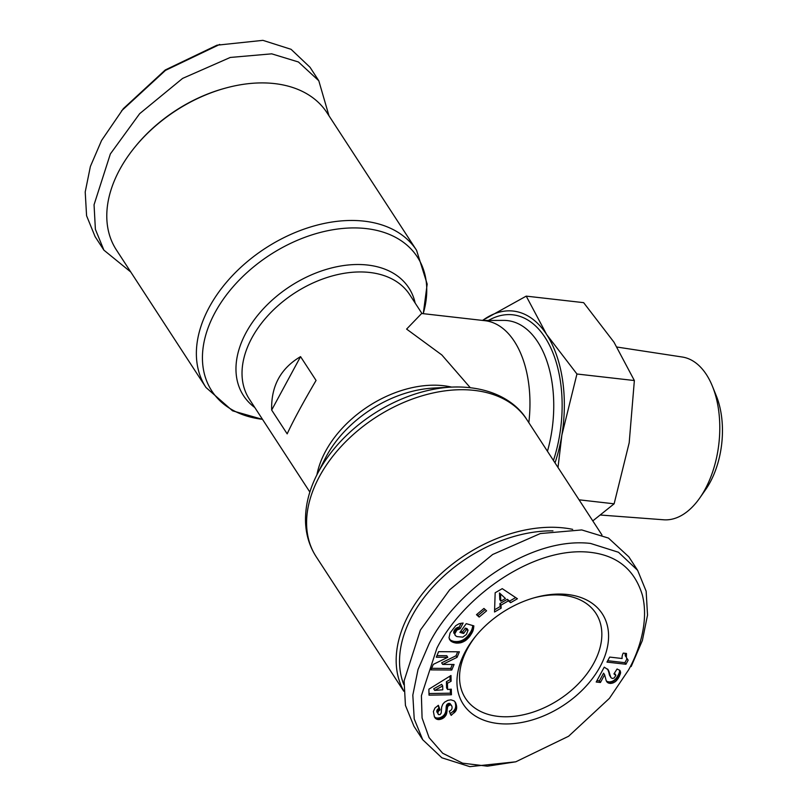 <?xml version="1.0" encoding="UTF-8"?>
<svg xmlns="http://www.w3.org/2000/svg" width="807" height="807" viewBox="0 0 807 807"><rect width="100%" height="100%" fill="white"/><g stroke="black" fill="none" stroke-linecap="round" stroke-linejoin="round"><path stroke-width="1.21" d="M628.582 669.911L609.426 698.337L568.592 736.256L515.784 761.808L487.408 766.186L462.603 763.18L442.68 753.244L429.082 737.648L422.081 717.988L421.405 695.695L436.95 648.102C463.087 596.141 535.313 544.382 592.6 552.634C618.364 556.275 634.978 570.509 642.433 595.334C649.474 623.73 637.379 654.275 628.582 669.911L609.426 698.337M515.784 761.808L469.835 766.65L441.873 757.803L422.727 739.737L414.223 718.956L412.821 695.12L418.026 669.487L429.183 643.542C456.389 589.624 530.512 536.433 590.532 543.434L618.495 552.27L637.631 570.337L646.155 591.218L647.527 615.116L642.372 640.496L631.175 666.532M328.974 115.774L318.795 80.75L310.019 67.263L291.065 49.308L262.911 40.35L216.972 45.192L165.264 69.967L123.33 108.652L101.571 140.468L90.384 166.464L85.209 191.975L86.581 215.751L95.115 236.653L103.901 250.15L130.774 272.009M219.746 44.425L165.485 70.37L121.504 110.882M403.772 690.974A125.67 84.221 -33.1 0 1 409.028 614.066A125.67 84.221 -33.1 0 1 572.677 529.362M403.843 684.649A123.118 82.516 -33.1 0 1 412.135 615.892A123.118 82.516 -33.1 0 1 552.946 530.865M528.827 422.676A95.69 55.158 -83.5 0 0 514.331 341.351A95.69 55.158 -83.5 0 0 484.926 320.692L421.647 313.489L406.607 329.095L441.833 354.949L470.219 387.622M205.956 387.461A125.67 84.221 146.9 0 1 209.235 307.265A125.67 84.221 146.9 0 1 315.073 225.667A125.67 84.221 146.9 0 1 416.573 250.301L326.996 112.738A125.67 84.221 146.9 0 0 225.435 88.124A125.67 84.221 146.9 0 0 134.93 147.056A125.67 84.221 146.9 0 0 119.648 169.702A125.67 84.221 146.9 0 0 116.369 249.898L205.956 387.461L232.557 410.813L262.517 419.378M465.437 651.34A82.929 55.582 -33.1 0 1 475.515 636.4A82.929 55.582 -33.1 0 1 535.243 597.503A82.929 55.582 -33.1 0 1 600.095 666.673A82.929 55.582 -33.1 0 1 497.899 723.496A82.929 55.582 -33.1 0 1 465.437 651.34M476.261 635.492A77.825 52.162 146.9 0 0 467.515 648.646A77.825 52.162 146.9 0 0 465.478 698.307A77.825 52.162 146.9 0 0 528.343 713.559A77.825 52.162 146.9 0 0 593.881 663.021A77.825 52.162 146.9 0 0 595.919 613.36A77.825 52.162 146.9 0 0 534.113 597.826M600.721 515.048L663.727 519.789A81.931 47.23 -83.5 0 0 699.76 498A81.931 47.23 -83.5 0 0 712.46 386.341A81.931 47.23 -83.5 0 0 706.407 374.569A81.931 47.23 -83.5 0 0 682.258 357.017L617.073 347.06M300.557 356.633L316.062 380.44C302.988 402.723 293.355 420.538 287.171 433.863L271.666 410.057C271.001 386.2 280.624 368.396 300.557 356.633L271.666 410.057M422.727 739.737L413.951 726.25L405.437 705.419L404.105 680.866L420.397 630.055L449.701 589.776L492.653 554.5L540.327 533.548L581.746 529.937L608.478 538.087L628.845 556.85L637.631 570.337M482.626 320.429A108.451 62.512 96.5 0 1 485.794 318.251A108.451 62.512 96.5 0 1 546.632 334.502A108.451 62.512 96.5 0 1 561.874 435.074A108.451 62.512 96.5 0 1 555.014 462.885M558.01 467.485L561.874 435.074L576.944 374.004L546.632 334.502L526.225 296.129L482.475 320.409M428.88 689.198L450.972 675.499L451.113 681.219L447.451 683.277L447.603 689.491L451.305 689.178L451.436 694.766L429.031 695.16L428.88 689.198M450.084 632.95L455.733 625.687L459.193 623.68L463.137 623.034L460.141 628.774L456.913 630.065L454.734 633.949L455.562 635.755L456.974 636.602L462.794 637.137L466.416 634.443L468.06 630.196L466.375 629.702L463.632 633.485L459.909 632.385L466.234 623.65L473.86 625.879L472.922 630.973L469.482 636.723L465.599 640.516L461.322 642.614L455.935 643.068L450.962 641.182L448.995 637.812L450.084 632.95M502.247 588.656L517.418 598.754L510.619 602.688L508.36 600.872L500.986 605.149L501.167 608.155L494.53 611.999L495.165 592.762L502.247 588.656M476.483 614.692L483.938 608.438L486.601 610.818L479.146 617.073L476.483 614.692M433.278 664.393L447.774 657.291L436.284 657.221L438.605 651.673L459.375 651.804L457.055 657.352L442.67 664.413L454.079 664.484L451.759 670.022L430.978 669.891L433.278 664.393M434.428 716.909L433.389 711.492L434.993 707.971L438.372 705.308L440.047 709.837L438.12 711.623L437.908 713.59L438.776 714.659L440.108 714.538L441.177 713.106L441.671 707.043L442.75 704.239L444.566 702.171L447.845 700.355L450.911 699.84L454.129 700.89L455.572 702.665L456.641 706.377L455.703 711.138L451.143 715.385L449.297 711.169C451.527 710.342 452.414 708.738 451.95 706.367L451.052 705.126L449.872 704.945L447.714 706.448L446.402 714.256L443.719 717.837L438.947 719.612L436.183 718.926L434.428 716.909L435.215 718.109M614.087 678.041L615.832 675.449L613.956 673.906L617.073 668.983L619.907 670.435L620.593 672.867L618.333 678.223L615.166 681.814L611.807 683.337L607.772 682.732L606.198 680.644L604.604 674.753L600.428 682.49L596.202 682.016L604.241 667.147L608.185 669.78L610.96 677.668L612.291 678.475L614.087 678.041M609.678 657.08L622.116 658.502A12.781 8.564 -33.1 0 1 623.266 653.105L626.464 653.468L626.393 657.624L628.149 660.166L625.939 664.262L606.965 662.103L609.678 657.08M225.435 88.124L224.326 88.427A123.118 82.516 146.9 0 0 135.657 146.168L134.93 147.056M576.944 374.004L634.363 380.541L613.966 342.168L583.643 302.655L526.225 296.129M592.792 520.898L614.127 503.81L579.063 499.815M614.127 503.81L629.198 442.74L634.363 380.541M451.113 681.219L450.074 679.635L449.993 676.105M428.991 693.556L450.407 693.183L451.436 694.766M450.407 693.183L450.306 689.259M447.451 683.277L446.422 681.683L446.574 687.897L447.603 689.491M446.422 681.683L450.074 679.635M449.338 639.053L450.407 640.677M449.368 639.083L450.962 641.182M449.933 639.588L451.597 641.626M450.558 640.042L452.323 642.019M451.284 640.435L453.11 642.372M452.081 640.788L453.998 642.675M452.959 641.081L454.069 642.695M453.04 641.101L454.997 642.907M453.968 641.323L455.935 643.068M454.896 641.484L455.834 641.565L456.863 643.159M455.834 641.565L456.782 641.575L457.821 643.159M456.782 641.575L457.751 641.515L458.78 643.098M457.751 641.515L458.729 641.383L459.758 642.967M458.729 641.383L460.262 642.876M459.223 641.293L460.283 641.03L461.322 642.614M460.283 641.03L461.311 640.687L462.35 642.271M461.311 640.687L462.31 640.264L463.349 641.847M462.31 640.264L463.299 639.749L464.328 641.333M463.299 639.749L464.257 639.154L465.286 640.738M464.257 639.154L465.599 640.516M464.57 638.932L465.367 638.327L466.396 639.911M465.367 638.327L466.153 637.641L467.182 639.225M466.153 637.641L466.92 636.884L467.949 638.468M466.92 636.884L467.687 636.047L468.726 637.631M467.687 636.047L468.443 635.139L469.482 636.723M468.443 635.139L469.19 634.151L470.219 635.734M469.19 634.151L470.481 635.371M469.452 633.788L470.088 632.829L471.127 634.413M470.088 632.829L470.663 631.911L471.702 633.495M470.663 631.911L471.147 631.034L472.186 632.617M471.147 631.034L471.56 630.196L472.589 631.78M471.56 630.196L471.893 629.389L472.922 630.973M471.893 629.389L472.095 628.784L473.134 630.368M472.095 628.784L472.317 627.997L473.356 629.581M472.317 627.997L472.509 627.15L473.548 628.734M472.509 627.15L472.65 626.242L473.689 627.836M472.973 625.617L473.8 626.888M472.65 626.242L472.741 625.546M460.676 631.326L462.603 631.891L463.632 633.485M462.603 631.891L465.336 628.108L466.375 629.702M465.336 628.108L467.021 628.603L468.06 630.196M454.845 634.695L455.128 635.24M453.816 633.102L454.734 633.949M453.695 632.365L453.806 631.538L454.835 633.132M453.806 631.538L454.149 630.691L455.178 632.274M454.149 630.691L454.704 629.773L455.733 631.367M454.704 629.773L455.087 629.268L456.126 630.862M455.087 629.268L455.874 628.482L456.913 630.065M455.874 628.482L456.732 627.866L457.771 629.45M456.732 627.866L458.083 629.289M457.044 627.695L458.053 627.342L459.082 628.925M458.053 627.342L459.102 627.19L460.141 628.774M459.102 627.19L461.2 623.186M510.619 602.688L509.59 601.104L515.663 597.583M494.6 609.769L500.128 606.571L501.167 608.155M500.128 606.571L499.947 603.555L500.986 605.149M499.947 603.555L507.331 599.288L508.36 600.872M507.331 599.288L509.59 601.104M476.866 614.369L479.146 617.073M478.107 615.489L485.178 609.547M436.94 655.647L446.745 655.708L447.774 657.291M431.644 668.317L450.72 668.438L451.759 670.022M450.72 668.438L452.384 664.474M457.055 657.352L456.026 655.768L441.631 662.819L442.67 664.413M456.026 655.768L457.69 651.794M434.327 716.656L435.669 718.553M434.64 716.959L436.183 718.926M435.144 717.332L436.94 719.299M435.911 717.716L437.747 719.541M436.718 717.948L437.576 718.028L438.615 719.622M437.576 718.028L438.947 719.612M437.908 718.028L438.927 717.927L439.966 719.511M438.927 717.927L439.946 717.675L440.985 719.269M439.946 717.675L440.975 717.272L442.004 718.866M440.975 717.272L441.762 716.868L442.791 718.452M441.762 716.868L442.69 716.253L443.719 717.837M442.69 716.253L443.497 715.557L444.536 717.151M443.497 715.557L444.193 714.77L445.232 716.364M444.193 714.77L444.788 713.913L445.817 715.496M444.788 713.913L445.06 713.388L446.1 714.982M445.06 713.388L445.373 712.672L446.402 714.256M445.373 712.672L445.625 711.875L446.664 713.459M445.625 711.875L445.817 711.007L446.856 712.591M445.817 711.007L445.978 710.069L447.017 711.663M445.978 710.069L446.079 709.071L447.118 710.654M446.079 709.071L446.16 707.265L447.189 708.849M446.16 707.265L446.271 706.236L447.3 707.82M446.271 706.236L446.442 705.439L447.471 707.033M446.442 705.439L446.685 704.854L447.714 706.448M446.685 704.854L447.189 704.208L448.218 705.792M447.189 704.208L448.178 703.543L449.206 705.136M448.178 703.543L448.833 703.361L449.872 704.945M448.833 703.361L449.771 703.442L450.81 705.025M449.771 703.442L451.052 705.126M450.024 703.543L451.597 705.6M450.114 713.802L453.363 711.179L454.402 712.763M453.363 711.179L454.059 710.382L455.087 711.966M454.059 710.382L454.664 709.545L455.703 711.138M454.664 709.545L455.087 708.798L456.116 710.382M455.087 708.798L455.35 708.092L456.389 709.676M455.35 708.092L455.552 707.336L456.58 708.919M455.552 707.336L455.662 706.529L456.691 708.112M455.662 706.529L455.673 705.681L456.701 707.275M455.673 705.681L455.612 704.793L456.641 706.377M455.612 704.793L455.461 703.835L456.5 705.429M455.461 703.835L455.219 702.857L456.248 704.44M455.219 702.857L456.197 704.229M455.158 702.645L455.905 703.401M454.977 701.757L455.572 702.665M437.908 713.59L438.292 714.326M436.869 711.996L437.848 713.267M436.819 711.683L436.809 710.826L437.848 712.41M436.809 710.826L437.081 710.029L438.12 711.623M437.081 710.029L438.322 711.31M437.283 709.716L437.999 708.97L439.028 710.563M437.999 708.97L439.018 708.253L440.047 709.837M439.018 708.253L438.009 705.53M607.6 669.033L610.879 677.567M609.527 675.298L610.556 676.881M609.184 674.319L610.223 675.903M608.639 671.959L609.668 673.542M608.296 670.809L609.325 672.392M607.953 669.81L608.982 671.394M607.651 669.084L608.589 670.516M596.948 680.634L599.389 680.906L600.428 682.49M599.389 680.906L603.575 673.169L604.604 674.753M606.471 681.219L607.056 682.117M606.228 680.704L607.772 682.732M606.733 681.138L608.7 683.196M607.671 681.602L608.781 681.844L609.81 683.428M608.781 681.844L610.536 683.479M609.497 681.885L610.778 681.754L611.807 683.337M610.778 681.754L612.11 681.36L613.138 682.944M612.11 681.36L612.896 680.997L613.925 682.581M612.896 680.997L614.137 680.23L615.166 681.814M614.137 680.23L615.257 679.282L616.286 680.876M615.257 679.282L615.741 678.778L616.78 680.362M615.741 678.778L616.538 677.789L617.567 679.383M616.538 677.789L617.294 676.639L618.333 678.223M617.294 676.639L618.091 675.277L619.12 676.861M618.091 675.277L618.434 674.602L619.473 676.185M618.434 674.602L619.03 673.331L620.058 674.914M619.03 673.331L619.393 672.221L620.422 673.805M619.393 672.221L619.564 671.283L620.593 672.867M619.564 671.283L620.603 672.261M619.826 670.385L620.401 671.263M619.574 670.678L619.443 670.062M614.389 673.22L615.136 674.37M614.45 673.129L615.721 674.965M607.711 660.721L624.9 662.678L625.939 664.262M624.9 662.678L626.968 658.865M626.393 657.624L626.757 658.552M625.364 656.041L626.232 656.908M625.203 655.324L625.153 654.326L626.182 655.909M625.324 653.347L626.252 654.77M625.153 654.326L625.213 653.327M442.68 685.93L441.641 684.346L433.692 688.825L434.721 690.409L442.771 689.814L442.68 685.93L434.721 690.409M499.483 592.963L499.795 599.571L500.824 601.165L505.444 598.491L499.483 592.963L505.444 598.491M500.522 594.547L500.824 601.165M318.795 80.75L298.429 61.988L271.697 53.837L230.277 57.448L182.604 78.4L139.661 113.676L110.347 153.955L94.056 204.766L95.387 229.319L103.901 250.15M699.76 498L705.641 489.587A68.777 39.644 -83.5 0 0 716.313 395.864L712.46 386.341M451.224 387.118A122.684 82.223 146.9 0 0 318.553 471.681A122.684 82.223 146.9 0 0 317.08 474.486C308.768 490.848 304.935 507.008 305.571 522.966C306.186 535.444 309.717 546.682 316.173 556.699A125.67 84.221 146.9 0 1 319.451 476.503A125.67 84.221 146.9 0 1 425.289 394.905A125.67 84.221 146.9 0 1 526.789 419.539C515.582 400.998 489.516 385.373 451.224 387.118L433.167 388.096A98.676 66.134 146.9 0 0 326.452 456.106A98.676 66.134 146.9 0 0 325.271 458.356L317.08 474.486M423.221 313.661A122.684 82.223 146.9 0 0 354.616 227.917A122.684 82.223 146.9 0 0 214.985 312.642A122.684 82.223 146.9 0 0 262.487 419.317M451.607 387.098A95.69 64.126 146.9 0 0 325.554 451.284A95.69 64.126 146.9 0 0 316.909 474.829M421.97 313.52L409.684 294.656A95.69 64.126 146.9 0 0 369.727 272.473A95.69 64.126 146.9 0 0 269.72 313.681A95.69 64.126 146.9 0 0 249.313 399.092L309.858 492.058M415.171 303.089A98.676 66.134 146.9 0 0 367.659 265.049A98.676 66.134 146.9 0 0 246.064 332.655A98.676 66.134 146.9 0 0 254.8 407.525M547.449 451.264A98.323 56.682 -83.5 0 0 537.694 341.835A98.323 56.682 -83.5 0 0 503.629 320.389L483.06 320.48M553.441 460.464A104.678 60.333 -83.5 0 0 550.808 347.918A104.678 60.333 -83.5 0 0 488.457 320.45M446.13 707.991L447.169 709.585M454.714 709.464L455.753 711.048M608.871 672.998L609.91 674.591M416.573 250.301L427.175 284.074L423.282 313.671M403.772 691.226L316.173 556.699M601.972 534.991L526.789 419.539"/></g></svg>
